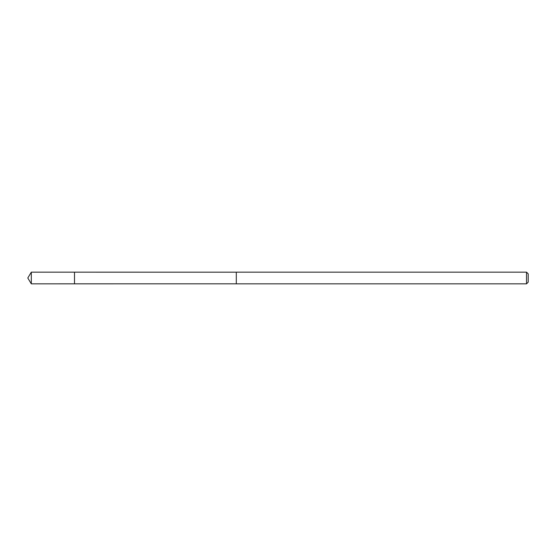 <?xml version="1.0" encoding="UTF-8"?>
<svg xmlns="http://www.w3.org/2000/svg" width="556" height="556" viewBox="0 0 556 556"><rect width="100%" height="100%" fill="white"/><g stroke="black" fill="none" stroke-linecap="round" stroke-linejoin="round"><path stroke-width="0.83" d="M74.504 283.838L74.504 272.162L31.31 272.162L31.31 283.838L74.504 283.838L74.504 272.162L236.3 272.176L236.3 283.824L31.31 283.838L27.8 278L31.31 283.838M236.3 283.282L236.3 283.838L526.518 283.838L526.518 272.162L236.3 272.162L236.3 283.282M526.518 272.162L528.2 273.844L528.2 282.156L526.518 283.838M27.8 278L31.31 272.162"/></g></svg>
